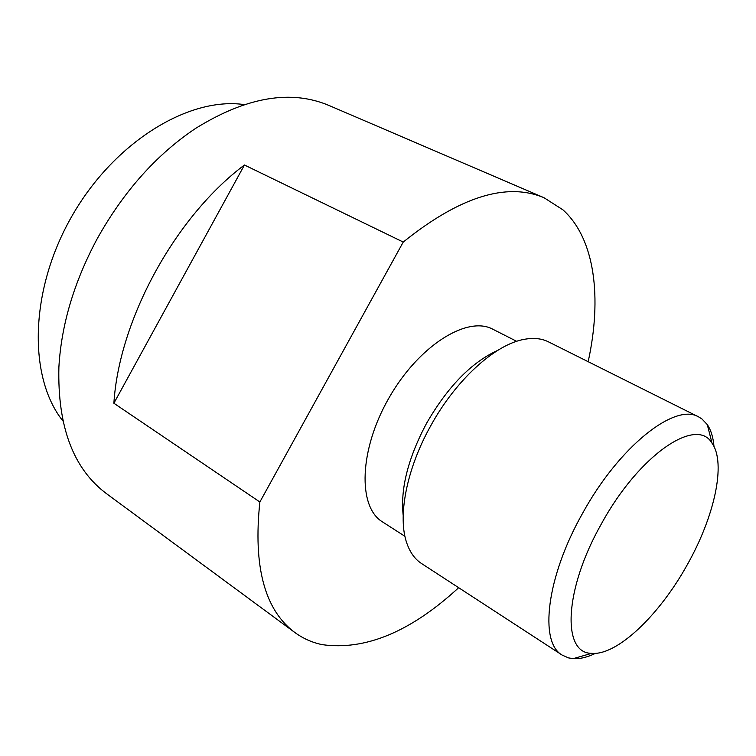 <?xml version="1.0" encoding="UTF-8"?>
<svg xmlns="http://www.w3.org/2000/svg" width="756" height="756" viewBox="0 0 756 756"><rect width="100%" height="100%" fill="white"/><g stroke="black" fill="none" stroke-linecap="round" stroke-linejoin="round"><path stroke-width="1.13" d="M62.852 420.903C28.123 377.461 29.314 290.247 71.971 216.046C114.411 141.712 189.047 96.588 244.084 104.574M294.868 632.526L106.539 493.687C73.36 468.956 57.475 426.8 58.883 367.208C61.321 324.721 74.107 281.865 97.259 238.65C123.748 191.287 156.577 154.507 195.757 128.303C246.456 96.948 290.862 89.34 328.973 105.462L543.999 197.713C506.567 181.979 459.657 196.758 403.241 242.052L259.866 501.993C253.033 566.622 264.695 610.139 294.868 632.526C303.071 638.508 312.143 642.543 322.084 644.632C365.28 650.708 410.81 631.732 458.675 587.705M259.866 501.993L113.882 403.241C119.108 319.627 175.373 216.632 244.443 165.006L403.241 242.052M588.168 361.689C602.097 298.138 595.161 238.905 562.974 209.866L543.999 197.713M404.942 536.316L382.479 521.886C357.579 506.974 359.072 449.773 389.085 397.732C418.805 345.52 467.397 315.309 492.855 329.238L516.66 341.325M497.703 350.387C471.508 362.332 447.826 386.571 426.667 423.114C408.136 457.947 400.302 488.697 403.175 515.375M698.657 416.915L548.487 341.863C541.627 338.433 533.509 337.601 524.144 339.359C495.189 344.358 455.868 379.824 430.655 425.93C406.274 469.485 397.278 517.558 407.03 543.762C410.253 552.731 415.072 559.317 421.508 563.503L562.19 655.102C538.962 642.402 546.38 577.197 582.583 513.324C619.268 446.257 675.136 402.523 698.657 416.915L701.937 418.937L707.295 424.617C711.009 430.155 713.248 437.459 713.995 446.541M595.511 653.345C587.299 657.285 579.861 659.062 573.199 658.646L568.465 657.881L562.19 655.102M687.195 564.864C714.344 516.953 726.403 463.23 712.048 443.233C696.72 416.102 639.207 454.583 601.521 523.653C563.995 589.585 561.746 653.59 591.674 653.335C617.151 655.735 659.525 614.959 687.195 564.864M113.882 403.241L244.443 165.006M712.048 443.233L707.295 424.617M591.674 653.335L573.199 658.646"/></g></svg>
